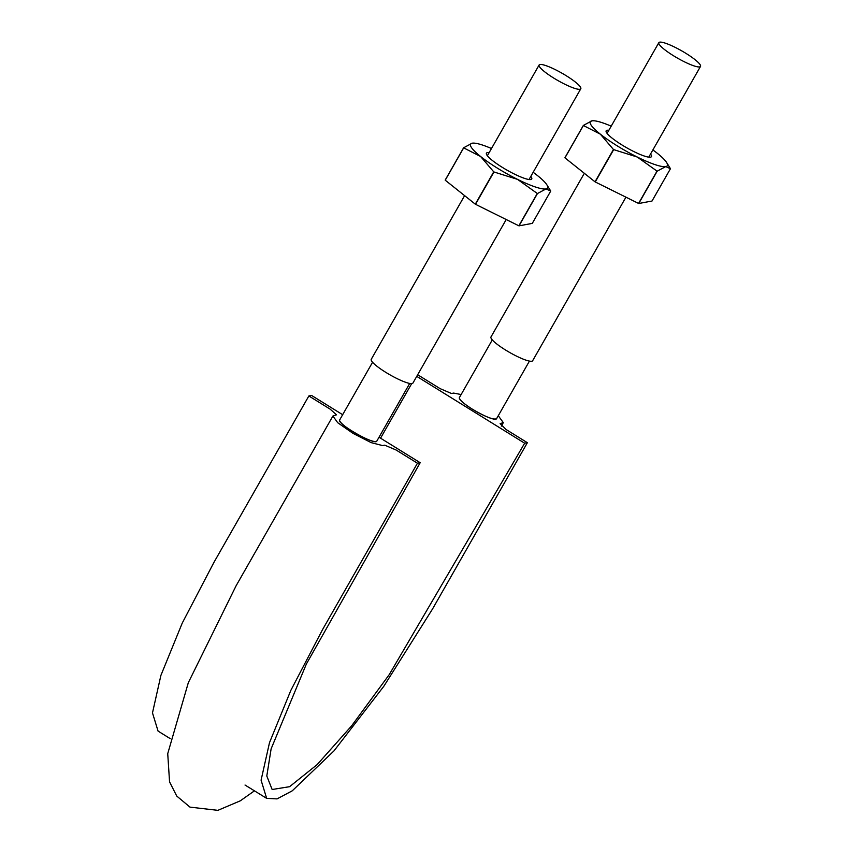 <?xml version="1.0" encoding="UTF-8"?>
<svg xmlns="http://www.w3.org/2000/svg" width="853" height="853" viewBox="0 0 853 853"><rect width="100%" height="100%" fill="white"/><g stroke="black" fill="none" stroke-linecap="round" stroke-linejoin="round"><path stroke-width="1.28" d="M496.553 418.738C493.503 420.039 485.453 416.85 472.402 409.195C463.435 403.48 459.117 399.609 459.447 397.583M501.329 426.105L503.313 422.63L500.125 423.632L506.096 429.517L527.378 442.696L524.659 443.208L416.744 376.365M503.313 422.63L498.269 415.72M461.132 394.544L453.657 393.084L451.472 393.489L440.063 388.616L418.78 375.437L417.106 375.746M376.791 441.076C375.555 445.927 336.21 423.493 339.686 419.921M379.031 437.237L420.177 462.721L417.448 463.222L396.165 450.043L384.756 445.17L382.581 445.575L371.183 442.632L353.099 433.42L337.692 422.704L332.915 416.029L236.11 585.766L188.321 682.688L167.732 753.657L169.555 781.87L176.742 796.052L189.974 807.119L217.867 810.35L240.311 800.818L254.471 790.816M342.661 414.707L311.58 395.451L308.861 395.963L330.143 409.141L336.477 414.814L332.915 416.029M380.566 438.175L411.679 383.615M420.177 462.721L306.355 664.039L271.126 748.827L266.797 776.017L272.15 789.505L289.594 786.69L317.156 764.608L351.692 725.764L389.192 674.691L524.659 443.208M527.378 442.696L432.503 609.031L383.797 686.313L333.928 750.949L292.27 790.806L277.054 798.898L266.658 798.365L261.082 780.175L269.505 742.643L290.841 690.365L322.583 629.557L417.448 463.222M170.184 738.613L158.072 731.106L152.484 712.905L160.908 675.373L182.243 623.106L213.986 562.287L308.861 395.963M492.288 339.91L459.404 397.562A21.378 3.743 29.7 0 0 460.577 400.174A21.378 3.743 29.7 0 0 472.402 409.195A21.378 3.743 29.7 0 0 488.428 417.426A21.378 3.743 29.7 0 0 496.553 418.748A21.378 3.743 29.7 0 0 496.585 418.674M372.569 362.258L339.686 419.911A21.378 3.743 29.7 0 0 339.654 419.985A21.378 3.743 29.7 0 0 345.508 426.66A21.378 3.743 29.7 0 0 352.684 431.543A21.378 3.743 29.7 0 0 360.958 436.235A21.378 3.743 29.7 0 0 374.382 441.491A21.378 3.743 29.7 0 0 376.823 441.097L409.707 383.445M464.608 195.646L371.247 359.316A23.991 4.201 29.7 0 0 385.823 372.366A23.991 4.201 29.7 0 0 412.916 383.082L506.213 219.53M553.704 78.049A23.991 4.201 29.7 0 0 580.797 88.765A23.991 4.201 29.7 0 0 562.042 73.23A23.991 4.201 29.7 0 0 539.117 64.999A23.991 4.201 29.7 0 0 553.704 78.049M584.326 173.287L490.976 336.956A23.991 4.201 29.7 0 0 505.552 350.018A23.991 4.201 29.7 0 0 532.645 360.734L625.931 197.171M673.422 55.701A23.991 4.201 29.7 0 0 700.516 66.417A23.991 4.201 29.7 0 0 681.76 50.881A23.991 4.201 29.7 0 0 658.847 42.65A23.991 4.201 29.7 0 0 673.422 55.701M595.245 181.956L613.68 149.627A51.105 8.957 -150.3 0 1 613.456 149.488L600.331 134.156L583.388 125.519A51.105 8.957 -150.3 0 1 583.345 125.434L564.899 157.762A51.105 8.957 -150.3 0 0 564.953 157.848L595.01 181.817A51.105 8.957 -150.3 0 0 595.245 181.956L638.577 203.44A51.105 8.957 -150.3 0 0 638.748 203.504L652.023 201.02L670.458 168.702L665.735 166.591A44.324 7.762 -150.3 0 1 637.255 157.027A44.324 7.762 -150.3 0 1 600.331 134.156A44.324 7.762 -150.3 0 1 591.886 120.849L583.345 125.434M652.876 149.936A44.324 7.762 -150.3 0 1 657.29 153.284A44.324 7.762 -150.3 0 1 666.62 162.528A44.324 7.762 -150.3 0 1 665.735 166.591L657.183 171.176A51.105 8.957 -150.3 0 1 657.013 171.122L638.577 203.44M593.368 120.753L591.886 120.849A44.324 7.762 -150.3 0 1 593.368 120.753A44.324 7.762 -150.3 0 1 611.206 126.159M650.53 154.052A26.07 4.564 -150.3 0 1 650.69 157.133A26.07 4.564 -150.3 0 1 626.55 147.686A26.07 4.564 -150.3 0 1 606.12 131.714A26.07 4.564 -150.3 0 1 608.861 130.285M613.456 149.488L595.01 181.817M613.68 149.627L637.255 157.027L657.013 171.122M583.388 125.519L564.953 157.848M657.183 171.176L638.748 203.504M475.516 204.304L493.962 171.975A51.105 8.957 -150.3 0 1 493.738 171.837L480.612 156.504L463.669 147.868A51.105 8.957 -150.3 0 1 463.616 147.782L445.181 180.111A51.105 8.957 -150.3 0 0 445.234 180.196L475.292 204.166A51.105 8.957 -150.3 0 0 475.516 204.304L518.848 225.8A51.105 8.957 -150.3 0 0 519.029 225.853L532.293 223.379L550.739 191.051L546.005 188.939A44.324 7.762 -150.3 0 1 517.536 179.375A44.324 7.762 -150.3 0 1 480.612 156.504A44.324 7.762 -150.3 0 1 472.167 143.197L463.616 147.782M533.157 172.285A44.324 7.762 -150.3 0 1 537.561 175.633A44.324 7.762 -150.3 0 1 546.901 184.877A44.324 7.762 -150.3 0 1 546.005 188.939L537.465 193.524A51.105 8.957 -150.3 0 1 537.294 193.471L518.848 225.8M473.65 143.101L472.167 143.197A44.324 7.762 -150.3 0 1 473.65 143.101A44.324 7.762 -150.3 0 1 491.488 148.518M530.811 176.4A26.07 4.564 -150.3 0 1 530.971 179.493A26.07 4.564 -150.3 0 1 506.821 170.035A26.07 4.564 -150.3 0 1 486.402 154.062A26.07 4.564 -150.3 0 1 489.142 152.634M493.738 171.837L475.292 204.166M493.962 171.975L517.536 179.375L537.294 193.471M463.669 147.868L445.234 180.196M546.901 184.877L550.739 191.051M537.465 193.524L519.029 225.853M266.658 798.365L245.035 785.037M529.436 361.096L496.553 418.748M539.117 64.999L487.362 155.747M580.797 88.765L529.031 179.514M658.847 42.65L607.091 133.388M700.516 66.417L648.76 157.155M666.62 162.528L670.437 168.659"/></g></svg>
